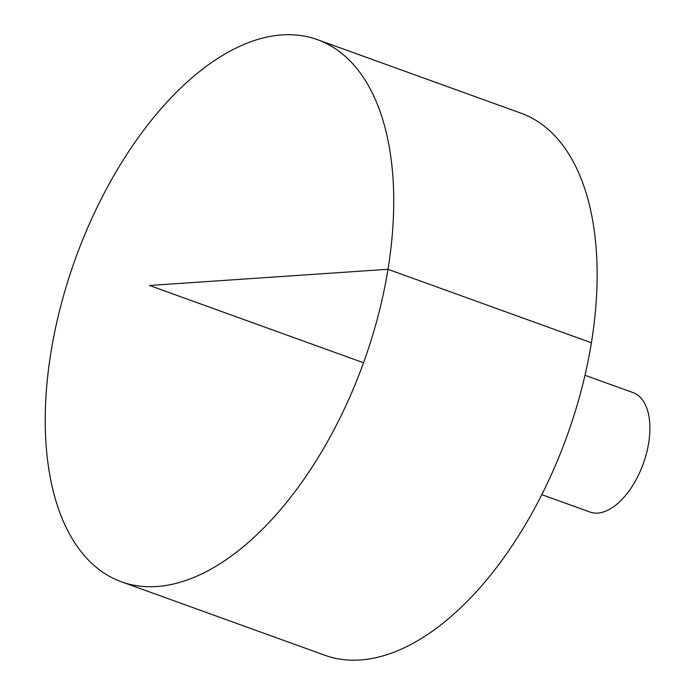 <?xml version="1.0" encoding="UTF-8"?>
<svg xmlns="http://www.w3.org/2000/svg" width="695" height="695" viewBox="0 0 695 695"><rect width="100%" height="100%" fill="white"/><g stroke="black" fill="none" stroke-linecap="round" stroke-linejoin="round"><path stroke-width="1.04" d="M263.674 37.825A288.243 153.169 109.9 0 1 317.38 39.641A288.243 153.169 109.9 0 1 363.528 362.773A288.243 153.169 109.9 0 1 121.564 581.845A288.243 153.169 109.9 0 1 60.908 305.383A288.243 153.169 109.9 0 1 263.674 37.825M317.38 39.641L520.781 113.103A288.243 153.169 109.9 0 1 566.938 436.234A288.243 153.169 109.9 0 1 324.965 655.307L121.564 581.845M584.964 375.248L633.084 392.632A63.48 33.734 109.9 0 1 643.249 463.8A63.48 33.734 109.9 0 1 589.959 512.041L541.839 494.666M363.528 362.773L149.477 285.471L387.949 269.295L591.358 342.757"/></g></svg>
